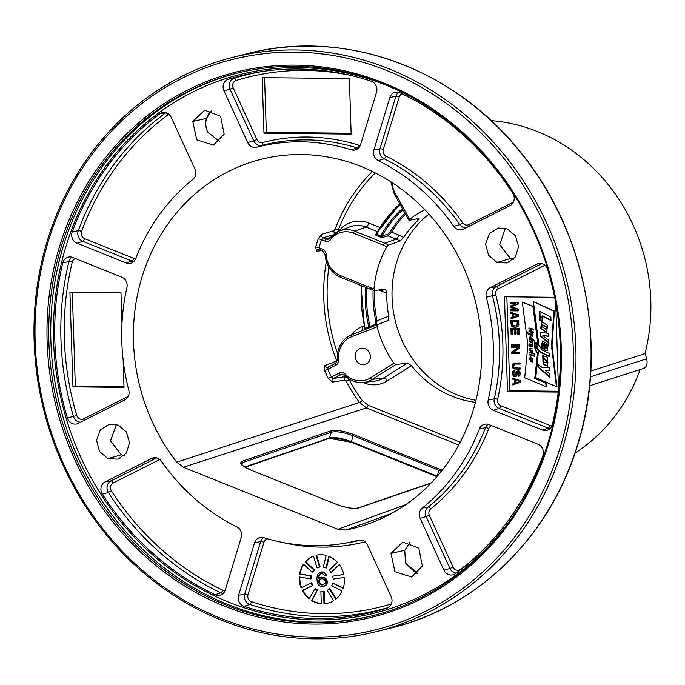 <?xml version="1.0" encoding="UTF-8"?>
<svg xmlns="http://www.w3.org/2000/svg" width="685" height="685" viewBox="0 0 685 685"><rect width="100%" height="100%" fill="white"/><g stroke="black" fill="none" stroke-linecap="round" stroke-linejoin="round"><path stroke-width="1.03" d="M562.727 447.87A295.988 269.342 -104.2 0 0 500.761 150.529A295.988 269.342 -104.2 0 0 232.575 57.412A295.988 269.342 -104.2 0 0 47.248 240.949A295.988 269.342 -104.2 0 0 109.206 538.29A295.988 269.342 -104.2 0 0 377.392 631.407A295.988 269.342 -104.2 0 0 562.727 447.87M560.21 447.382A294.019 267.544 -104.2 0 0 387.393 70.76A294.019 267.544 -104.2 0 0 48.173 241.839A294.019 267.544 75.8 0 0 220.99 618.461A294.019 267.544 75.8 0 0 560.21 447.382M513.253 259.392L510.436 258.553L499.656 244.656L505.402 228.268M219.637 141.53L207.786 132.162C205.611 127.598 205.2 122.992 206.545 118.325L208.788 113.616L211.725 110.396M124.199 455.611L121.382 454.78L110.585 440.926L116.364 424.469L110.499 440.909L121.296 454.78L124.182 455.619M415.726 572.917L417.799 573.482L415.726 572.917L405.494 563.044L404.758 550.269L409.981 542.332M590.778 371.03L644.987 353.648A179.316 163.167 -104.2 0 0 491.171 120.628M575.049 453.076A179.316 163.167 -104.2 0 0 640.107 369.575M391.323 513.57L345.805 530.044A190.207 173.082 -104.2 0 0 369.96 523.28A190.207 173.082 -104.2 0 0 475.39 301.417A190.207 173.082 -104.2 0 0 277.322 156.12A190.207 173.082 -104.2 0 0 143.242 273.135A190.207 173.082 -104.2 0 0 176.747 462.178L359.454 402.446L366.424 407.935A2.629 0.908 111.9 0 0 368.179 405.237L460.217 442.185M372.4 171.464A171.413 155.983 -104.2 0 0 335.085 229.295L334.083 230.614L321.59 234.287L318.191 238.954A2.629 0.625 -161.7 0 1 321.47 239.673A170.222 154.896 -104.2 0 0 319.039 247.705L319.552 249.477L318.542 249.314M318.191 238.954A172.851 157.293 -104.2 0 0 315.716 247.105L316.47 251.138L322.37 250.65M326.308 261.619A171.413 155.983 -104.2 0 0 336.215 359.736L336.155 361.123L324.75 365.73L324.63 370.559L327.815 369.283A170.222 154.896 -104.2 0 0 331.394 377.092L333.27 378.531L345.874 376.536A2.629 2.329 81 0 0 344.88 380.149L346.053 381.168A171.413 155.983 -104.2 0 0 359.454 402.446A2.629 0.445 143.8 0 0 362.331 400.622L368.179 405.237M324.63 370.559A172.851 157.293 -104.2 0 0 328.269 378.488L332.268 382.119L344.88 380.149M507.183 228.867L498.286 228.036L489.338 233.653L485.588 244.151L488.559 255.274L496.985 262.449L507.097 262.971L515.411 256.875L518.588 246.48L515.42 235.76L507.183 228.867M192.768 121.493L196.749 139.843L213.48 145.109L224.166 134.089L220.613 116.262L204.669 110.174L192.768 121.493L206.468 118.359C205.149 123.086 205.586 127.684 207.786 132.162M107.939 458.65L118.06 459.173L126.374 453.076L129.551 442.681L126.382 431.961L118.145 425.068L109.249 424.238L100.301 429.855L96.559 440.352L99.522 451.466L107.939 458.65L121.382 454.78M422.354 566.024L418.818 548.197L402.866 542.1L390.964 553.429L394.945 571.769L411.676 577.035L422.354 566.024M536.843 264.162A8.477 7.706 -104.2 0 1 538.872 263.502A8.477 7.706 -104.2 0 1 547.735 269.556A276.175 251.309 -104.2 0 1 552.324 424.632A8.477 7.706 -104.2 0 1 547.452 430.197A8.477 7.706 -104.2 0 1 542.417 430.043L493.328 410.341A8.477 7.706 -104.2 0 1 488.191 400.1A202.991 184.719 -104.2 0 0 486.333 297.264A8.477 7.706 -104.2 0 1 490.272 287.649L536.843 264.162L540.97 263.468M176.747 462.178L183.392 467.256L337.859 529.257L345.805 530.044M443.889 570.117A8.477 7.706 75.8 0 0 453.444 574.672A8.477 7.706 75.8 0 0 455.337 573.679A276.175 251.309 75.8 0 0 542.914 455.602A8.477 7.706 75.8 0 0 538.093 444.282L489.004 424.58A8.477 7.706 75.8 0 0 485.117 424.135A8.477 7.706 75.8 0 0 479.431 428.913A202.991 184.719 75.8 0 1 422.285 508.065A8.477 7.706 75.8 0 0 420.162 518.408L443.889 570.117L449.951 568.49L426.224 516.781A7.98 7.261 75.8 0 1 428.219 507.037A203.488 185.164 -104.2 0 0 485.511 427.697A7.98 7.261 75.8 0 1 488.148 424.289M223.952 90.814A8.477 7.706 -104.2 0 1 228.439 79.212A276.175 251.309 -104.2 0 1 258.87 72.045A276.175 251.309 -104.2 0 1 371.099 81.181A8.477 7.706 -104.2 0 1 376.527 92.192L360.575 144.698A8.477 7.706 -104.2 0 1 355.84 149.784A8.477 7.706 -104.2 0 1 351.371 149.827A202.991 184.719 -104.2 0 0 256.712 147.232A8.477 7.706 -104.2 0 1 247.679 142.523L223.952 90.814L230.014 89.187A7.98 7.261 75.8 0 1 234.236 78.253A275.687 250.864 75.8 0 1 261.747 71.591M67.395 417.961A276.175 251.309 -104.2 0 1 62.806 262.886A8.477 7.706 -104.2 0 1 68.825 257.029A8.477 7.706 -104.2 0 1 72.713 257.474L121.802 277.177A8.477 7.706 -104.2 0 1 126.939 287.417A202.991 184.719 -104.2 0 0 128.797 390.253A8.477 7.706 -104.2 0 1 124.85 399.869L78.287 423.356A8.477 7.706 -104.2 0 1 77.405 423.732A8.477 7.706 -104.2 0 1 67.395 417.961L73.475 416.403A275.687 250.864 75.8 0 1 68.902 261.601A7.98 7.261 75.8 0 1 71.856 257.183M386.691 608.306A276.175 251.309 -104.2 0 1 244.031 606.336A8.477 7.706 -104.2 0 1 238.603 595.325L254.555 542.82A8.477 7.706 -104.2 0 1 260.437 537.442A8.477 7.706 -104.2 0 1 263.759 537.691A202.991 184.719 -104.2 0 0 343.356 543.47A202.991 184.719 -104.2 0 0 358.418 540.277A8.477 7.706 -104.2 0 1 359.043 540.148A8.477 7.706 -104.2 0 1 367.451 544.995L391.178 596.703A8.477 7.706 -104.2 0 1 386.905 608.237A8.477 7.706 -104.2 0 1 386.691 608.306L387.111 608.16M373.89 150.041A8.477 7.706 75.8 0 0 378.308 160.641A202.991 184.719 75.8 0 1 453.795 226.35A8.477 7.706 75.8 0 0 462.538 229.492A8.477 7.706 75.8 0 0 463.42 229.124L509.991 205.637A8.477 7.706 75.8 0 0 512.765 193.341A276.175 251.309 75.8 0 0 400.057 92.8A8.477 7.706 75.8 0 0 395.724 92.167A8.477 7.706 75.8 0 0 389.842 97.535L373.89 150.041L379.969 148.782L395.921 96.285A7.98 7.261 75.8 0 1 398.756 92.321M159.793 113.83A276.175 251.309 75.8 0 0 72.216 231.915A8.477 7.706 75.8 0 0 77.037 243.235L126.126 262.937A8.477 7.706 75.8 0 0 131.16 263.091A8.477 7.706 75.8 0 0 135.69 258.605A202.991 184.719 75.8 0 1 192.845 179.453A8.477 7.706 75.8 0 0 194.968 169.109L171.241 117.4A8.477 7.706 75.8 0 0 162.833 112.554A8.477 7.706 75.8 0 0 159.793 113.83L165.71 112.819A7.98 7.261 75.8 0 1 165.864 112.708M105.139 481.88A8.477 7.706 75.8 0 0 102.365 494.176A276.175 251.309 75.8 0 0 215.073 594.717A8.477 7.706 75.8 0 0 220.553 595.068A8.477 7.706 75.8 0 0 225.288 589.982L241.24 537.477A8.477 7.706 75.8 0 0 236.813 526.876A202.991 184.719 75.8 0 1 161.335 461.168A8.477 7.706 75.8 0 0 153.74 457.734A8.477 7.706 75.8 0 0 151.71 458.393L105.139 481.88L111.004 480.904L156.677 457.871M548.197 442.21A279.608 254.435 -104.2 0 0 489.664 161.326A279.608 254.435 -104.2 0 0 236.316 73.364A279.608 254.435 -104.2 0 0 61.248 246.737A279.608 254.435 75.8 0 0 119.781 527.63A279.608 254.435 75.8 0 0 373.119 615.592A279.608 254.435 75.8 0 0 548.197 442.21M59.569 246.412A280.927 255.633 -104.2 0 0 224.697 606.268A280.927 255.633 -104.2 0 0 548.813 442.801A280.927 255.633 -104.2 0 0 383.694 82.953A280.927 255.633 -104.2 0 0 59.569 246.412M211.716 110.388L206.545 118.325M405.494 563.044L417.79 573.499M554.627 297.307L504.468 296.759L507.508 391.537L558.232 392.085M558.498 389.859L555.715 303.053M507.508 391.537L509.863 390.724L558.335 391.255M506.857 296.785L509.863 390.724M556.425 386.683L556.956 386.554L552.024 345.617L554.413 311.058L533.418 301.614L538.761 344.084L535.893 342.902L538.401 351.619L535.781 377.692L556.425 386.683L551.494 345.754L553.882 311.195L533.418 301.614M538.71 343.716L535.893 342.902M546.185 386.708L546.716 386.571L546.228 382.881L535.285 378.334L538.05 353.4L537.519 353.528A13.024 11.85 75.8 0 1 534.557 345.291L534.446 341.969L537.751 343.168L532.947 306.503L522.287 302.076L527.912 345.034L524.71 377.795L546.185 386.708L545.705 383.018L534.754 378.471L537.519 353.528M534.985 342.166L535.079 345.163A13.024 11.85 -104.2 0 0 538.05 353.4M537.751 343.168L538.282 343.039L533.478 306.366L522.287 302.076M515.916 309.714L510.873 309.663L510.351 309.791L510.376 310.819L517.903 310.896L517.851 309.363L511.053 306.734L517.689 304.251L517.646 302.719L510.119 302.642L510.154 303.66L516.07 303.72L510.231 306.049L510.274 307.411L516.267 309.86L510.351 309.791M517.903 310.896L518.434 310.767L518.382 309.235L511.575 306.606L518.22 304.123L518.168 302.582L510.119 302.642M510.642 318.996L518.605 316.213L518.562 314.852L510.428 312.18L510.453 313.199L512.397 313.901L512.508 317.309L510.608 317.977L510.642 318.996L518.083 316.35L518.031 314.989L510.428 312.18M516.661 327.07L518.733 325.247L518.742 320.306L510.685 320.357L511.344 325.992L512.663 327.028L515.865 327.224L517.295 326.736L518.211 325.384L518.211 320.443L510.685 320.357M512.106 334.682L511.943 329.571L514.503 329.596L514.649 334.032L515.608 334.04L515.462 329.605L517.543 329.631L517.706 334.742L518.665 334.751L518.476 328.62L510.95 328.535L511.147 334.674L512.637 334.545L512.474 329.579M515.608 334.04L516.139 333.903L515.993 329.613M518.665 334.751L519.196 334.623L518.999 328.483L510.95 328.535M519.007 345.317L519.538 345.189L519.504 344.161L511.455 344.212L511.481 345.24L519.007 345.317L518.973 344.298L511.455 344.212M519.273 353.494L519.795 353.366L519.769 352.338L513.365 352.27L519.632 348.083L519.581 346.55L511.532 346.601L511.558 347.62L518.125 347.697L511.695 351.884L511.746 353.417L519.273 353.494L519.239 352.475L512.834 352.407L519.102 348.211L519.05 346.678L511.532 346.601M519.769 369.172L520.3 369.044L520.266 368.016L515.308 367.965L514.17 367.443L513.647 366.244L514.538 364.035L519.607 364.06L519.572 363.041L513.818 363.144L512.568 364.155L512.14 365.687L512.688 367.905L514.007 368.941L519.769 369.172L519.744 368.153L513.639 367.571L513.236 365.019L514.649 364.009M519.607 364.06L520.138 363.932L520.103 362.904L513.818 363.144M518.245 376.313L520.326 374.832L520.249 372.443L519.247 371.073L516.798 371.184L515.882 372.537L515.634 374.918L514.384 375.757L513.373 374.216L513.467 372.169L514.409 371.501L514.375 370.482L513.741 370.645L512.5 371.989L512.414 374.207L513.604 376.433L515.06 376.784L516.302 375.782L517.149 372.212L517.946 372.049L518.947 373.257L518.211 375.286L518.245 376.313L518.716 376.151L519.795 374.969L519.906 373.265L518.716 371.21L517.432 371.022M515.051 375.628L513.904 374.078L513.998 372.041L514.932 371.364L514.906 370.345L514.375 370.482M515.06 376.784L516.832 375.645L517.766 372.049M512.757 384.936L520.72 382.161L520.677 380.8L512.543 378.12L512.568 379.147L514.512 379.85L514.623 383.257L512.722 383.917L512.757 384.936L520.198 382.298L520.146 380.928L512.543 378.12M550.98 320.169L542.477 315.931L541.955 316.068L542.126 321.462L539.669 320.246L539.378 311.238L550.877 316.984L550.988 320.571L541.955 316.068M542.109 321.059L540.2 320.118L539.917 311.512M546.758 332.285L541.167 328.577L541.963 321.685M545.671 329.091L546.758 327.036L542.666 324.836L542.058 326.762L545.671 329.091L546.228 327.165L542.666 324.836M548.676 336.207L542.854 335.479L548.813 340.265L548.916 343.639L540.122 335.89L540.003 332.362L548.591 333.33L548.685 336.429L542.854 335.479M548.899 343.022L540.645 335.753L540.542 332.422M547.572 350.651L544.541 349.855L544.344 343.759L543.179 343.844L543.813 343.887C542.203 344.683 541.946 346.267 543.068 348.631L541.022 347.672L542.546 340.984L548.18 344.435L547.324 350.729L544.01 349.992L543.813 343.887L544.344 343.759M542.914 348.177L541.544 347.543L542.811 340.925M546.108 347.894C548.077 347.321 548.034 346.148 545.996 344.367L545.465 344.504L545.577 348.031L546.861 348.023M549.456 356.277L541.081 352.313C538.05 350.369 536.68 347.509 536.971 343.742M547.846 365.995L543.616 364.317L543.008 355.438M547.392 362.339L546.878 362.879L547.923 362.211L544.267 358.572L543.068 359.283C543.505 362.254 544.943 363.273 547.392 362.339L543.736 358.709M549.772 370.38L545.585 370.525L549.901 374.156L550.004 377.444L537.776 366.972L538.025 364.18L542.469 367.734L549.678 367.374L549.781 370.517L545.585 370.525M549.986 376.836L538.307 366.835L538.504 364.566M533.658 332.585L529.531 331.471L529.514 330.915M531.046 331.326L530.986 329.331L528.914 328.766L528.888 327.935L533.546 329.202L533.572 330.033L531.697 329.528L531.765 331.523L533.632 332.028L533.666 332.867L529.008 331.6L528.983 330.769L531.577 331.197L531.517 329.194L529.445 328.637L529.428 328.081M533.564 329.75L531.697 329.528M532.519 336.224L528.306 334.032A1.541 1.396 75.8 0 1 527.698 333.312L527.664 332.413L528.203 333.081A2.44 2.226 -104.2 0 0 528.897 333.715L532.416 333.407L532.442 334.134L530.002 334.391L532.51 335.975L532.536 336.703L528.306 334.032M528.221 333.107L528.229 333.175A1.541 1.396 -104.2 0 0 528.837 333.903M532.442 334.057L530.002 334.391M529.668 338.159L530.301 336.677M534.12 340.608L529.719 339.417L529.702 338.912M531.491 339.34L532.57 338.45L530.258 337.474L529.668 338.253L531.491 339.34L532.039 338.578L530.258 337.474M532.639 342.209L532.168 342.329A1.387 1.259 75.8 0 1 532.682 343.759L532.065 343.587A1.464 1.336 -104.2 0 0 530.986 342.055L529.257 341.584L529.231 340.856L532.63 341.781L532.168 342.329A1.464 1.336 -104.2 0 0 531.517 341.926L529.77 341.002M532.707 343.485L532.587 343.459A1.464 1.336 -104.2 0 0 532.219 342.372M529.865 345.814L529.882 346.293L532.322 346.85M530.164 343.75L529.822 345.017M532.425 344.444L531.954 346.105M531.337 344.829L530.113 344.512M532.81 351.354L529.933 350.163M529.985 349.598L530.233 348.014M532.776 348.948L530.909 348.716C529.616 349.153 529.736 349.752 531.269 350.532L532.793 350.9L532.819 351.628L529.419 350.711L529.402 350.069L529.856 350.181L529.925 348.057L531.44 348.579M534.411 353.862L529.993 352.218M532.921 355.618L530.104 354.856L530.087 354.316M534.343 355.986L534.112 355.472M533.024 359.094L531.192 357.125L530.199 358.726L529.625 358.623L530.404 356.525L532.956 359.394L530.669 357.253M529.625 358.623L530.687 356.491M533.058 361.894L532.622 360.558L530.969 361.689L529.71 359.334L530.327 359.479L530.687 360.935L531.817 359.925L532.947 362.202L532.365 361.954L532.091 360.687M531.217 361.577L530.164 359.445M530.687 360.935L532.099 359.908M513.673 316.967L513.587 314.278M516.353 326.069L512.825 325.521L512.217 321.393M515.788 382.906L515.702 380.218M540.2 320.118L539.669 320.246M545.577 348.031C547.546 347.458 547.512 346.285 545.465 344.504M540.636 328.706L541.689 321.736L547.649 325.384L546.493 332.362L540.636 328.706M542.195 350.052L549.361 353.46L549.464 356.662L540.551 352.45C537.528 350.506 536.158 347.646 536.441 343.879L538.65 344.812L542.195 350.052M547.306 357.133L547.58 366.073L543.094 364.446L542.743 355.489L547.306 357.133M529.163 338.912L530.027 336.72L532.108 339.623L534.103 340.162L534.129 340.89L529.188 339.554L529.163 338.912M531.423 346.233L531.894 344.572L532.579 344.692L532.091 346.944L529.351 346.43L529.89 343.776L531.389 345.12L531.423 346.233L532.296 346.165M529.479 352.801L529.462 352.073L534.394 353.417L534.42 354.145L530.01 352.672M529.573 354.984L529.548 354.154L532.904 355.173L532.93 355.9L530.104 354.856M533.598 356.072L533.572 355.335L534.326 355.524L534.343 356.251L533.598 356.072L534.12 355.935M531.389 345.249L530.926 345.368C529.668 344.512 529.676 344.76 530.943 346.096L530.926 345.368C529.668 344.512 529.676 344.76 530.943 346.096L531.414 345.976M540.645 335.753L540.122 335.89M544.541 349.855L544.01 349.992M541.544 347.543L541.022 347.672M541.081 352.313L540.551 352.45M538.307 366.835L537.776 366.972M552.024 345.617L551.494 345.754M554.413 311.058L553.882 311.195M546.228 382.881L545.705 383.018M535.285 378.334L534.754 378.471M533.478 306.366L532.947 306.503M529.445 328.637L528.914 328.766M531.517 329.194L530.986 329.331M529.531 331.471L529.008 331.6M528.229 333.175L527.698 333.312M529.976 338.844L529.505 338.964M529.719 339.417L529.188 339.554M529.779 341.455L529.257 341.584M532.587 343.459L532.065 343.587M530.216 345.728L529.745 345.848M529.882 346.293L529.351 346.43M529.95 350.574L529.419 350.711M530.318 350.061L529.856 350.181M532.87 359.034L532.339 359.171M532.896 361.826L532.365 361.954M518.168 302.582L517.646 302.719M518.22 304.123L517.689 304.251M511.575 306.606L511.053 306.734M518.382 309.235L517.851 309.363M517.415 315.665L513.142 317.146L513.048 314.081L517.415 315.665M517.286 321.453L516.935 325.709L513.433 326.18L512.294 325.658L511.678 321.393L517.286 321.453M519.53 381.605L515.257 383.095L515.163 380.029L519.53 381.605M518.605 316.213L518.083 316.35M518.562 314.852L518.031 314.989M518.87 324.399L518.339 324.527M518.742 320.306L518.211 320.443M518.733 325.247L518.211 325.384M518.442 325.923L517.911 326.06M517.817 326.599L517.295 326.736M512.303 324.322L511.781 324.459M512.491 325.007L511.96 325.144M512.825 325.521L512.294 325.658M513.313 325.872L512.791 326M513.964 326.043L513.433 326.18M518.999 328.483L518.476 328.62M519.504 344.161L518.973 344.298M519.581 346.55L519.05 346.678M519.632 348.083L519.102 348.211M513.365 352.27L512.834 352.407M519.769 352.338L519.239 352.475M515.146 362.853L514.615 362.99M520.103 362.904L519.572 363.041M514.538 364.035L514.015 364.172M514.075 364.377L513.544 364.506M513.767 364.882L513.236 365.019M513.63 365.559L513.099 365.696M513.647 366.244L513.125 366.381M513.836 366.929L513.305 367.057M514.17 367.443L513.639 367.571M514.658 367.785L514.135 367.922M515.308 367.965L514.778 368.102M520.266 368.016L519.744 368.153M517.68 372.075L517.149 372.212M517.372 372.589L516.85 372.717M517.235 373.094L516.704 373.231M517.261 374.121L516.738 374.25M517.132 374.969L516.601 375.097M516.832 375.645L516.302 375.782M516.216 376.322L515.685 376.45M514.932 371.364L514.409 371.501M514.461 371.535L513.93 371.664M513.998 372.041L513.467 372.169M513.861 372.717L513.33 372.854M513.904 374.078L513.373 374.216M514.084 374.763L513.553 374.9M514.418 375.277L513.896 375.414M514.914 375.628L514.384 375.757M518.605 370.893L518.074 371.03M519.247 371.073L518.716 371.21M519.906 371.758L519.384 371.895M520.249 372.443L519.718 372.58M520.429 373.128L519.906 373.265M520.463 373.984L519.932 374.113M520.326 374.832L519.795 374.969M519.872 375.508L519.341 375.645M519.247 376.014L518.716 376.151M520.72 382.161L520.198 382.298M520.677 380.8L520.146 380.928M348.571 378.677L349.127 379.67A168.784 153.594 -104.2 0 0 362.331 400.622M332.268 382.119A2.629 2.329 81 0 1 333.27 378.531L340.907 374.678A3.845 3.502 75.8 0 1 341.961 374.361L344.709 375.423C350.129 380.817 356.431 383.163 363.632 382.47L363.632 382.47A24.763 22.537 -104.2 0 0 372.126 379.447L395.742 364.617L407.558 362.99L411.462 365.721A103.632 94.299 -104.2 0 0 475.424 402.3M328.269 378.488L339.34 373.085A5.822 5.292 75.8 0 1 345.343 374.25A22.793 20.738 -104.2 0 0 370.414 377.932L393.858 363.213L395.742 364.617M324.75 365.73A2.629 2.346 -111.9 0 0 327.987 367.186M335.633 363.333L328.012 367.169L327.815 369.283L335.753 365.276A1.969 0.805 -116.8 0 1 335.659 363.315A1.969 0.805 -116.8 0 1 335.684 363.307M316.47 251.138A2.629 2.38 85.1 0 1 319.261 249.383M315.716 247.105A2.629 0.582 -164.5 0 1 319.039 247.705L322.489 249.092A5.822 5.292 75.8 0 1 326.163 254.495A22.793 20.738 -104.2 0 0 340.556 275.661L370.628 287.734A22.793 20.738 -104.2 0 0 373.984 288.753L374.584 290.508L385.458 289.156L386.802 292.7A103.632 94.299 -104.2 0 0 388.746 316.205L377.015 320.794A117.255 106.697 75.8 0 1 374.37 290.483M321.59 234.287A2.629 2.312 -106.3 0 0 323.106 237.781L321.47 239.673L324.93 241.06A1.969 0.685 -68.1 0 1 326.24 239.039L323.106 237.781L332.884 234.921M335.085 229.295A2.629 0.659 -159.3 0 1 338.33 230.126L337.671 231.71M436.902 476.649L351.362 442.304L329.074 438.297M643.806 368.35C646.726 367.006 647.693 363.821 646.7 358.794L644.987 353.648M644.174 368.273L589.622 385.758M428.964 214.122A103.632 94.299 -104.2 0 0 396.641 262.295A103.632 94.299 75.8 0 0 475.929 400.288M374.584 290.508L370.688 289.361A1.969 0.685 111.9 0 0 370.825 289.378M416.874 218.857L417.816 220.536A103.632 94.299 -104.2 0 0 403.559 237.541L400.057 241.103L388.395 245.05L386.708 246.874A103.632 94.299 -104.2 0 0 378.197 266.953A103.632 94.299 -104.2 0 0 373.984 288.753M388.746 316.205L388.052 320.494L377.409 324.673L377.135 326.788A103.632 94.299 -104.2 0 0 393.858 363.213M424.751 209.619A103.632 94.299 -104.2 0 0 409.776 219.363L409.108 220.339L419.066 218.438L417.816 220.536M339.306 230.991L339.332 230.52L339.537 230.905M403.559 237.541A30.131 27.417 -104.2 0 0 398.833 235.101A3.947 1.361 -68.1 0 1 396.213 239.151L388.112 235.897L391.512 232.155A117.255 106.697 75.8 0 1 405.451 214.045M402.943 209.567A119.002 108.29 75.8 0 0 382.033 235.931A0.985 0.856 -105 0 0 382.53 237.395L379.969 236.959L380.62 235.948L387.624 234.433L390.382 231.684A118.24 107.596 75.8 0 1 404.852 212.984M366.732 287.777A119.002 108.29 75.8 0 0 370.046 326.351A0.985 0.873 -111.4 0 0 371.253 327.07L368.838 328.021L368.873 326.993L375.157 324.339L375.757 321.068A118.24 107.596 75.8 0 1 373.102 290.175M361.569 285.705A124.362 113.171 -104.2 0 0 365.131 328.457L364.677 328.714L365.131 328.457L365.096 329.476L351.619 334.759A24.763 22.537 -104.2 0 0 351.593 334.768L362.074 330.658A26.193 23.838 -104.2 0 0 362.057 330.667M365.148 348.716A8.297 7.552 -104.2 0 0 360.772 348.4A8.297 7.552 -104.2 0 0 355.198 355.892A8.297 7.552 -104.2 0 0 360.456 364.18A8.297 7.552 -104.2 0 0 364.831 364.497A8.297 7.552 -104.2 0 0 370.397 356.996A8.297 7.552 -104.2 0 0 365.148 348.716M388.052 320.494L376.373 325.067L377.015 320.794L375.757 321.068M399.826 203.984A125.355 114.061 -104.2 0 0 376.168 234.022L376.724 234.381L376.065 235.392L375.106 234.416A0.985 0.899 -113.5 0 0 376.099 234.133M376.168 234.022L380.62 235.948A119.986 109.189 75.8 0 1 402.369 208.54M376.168 233.953L375.106 234.416M437.304 476.178L351.2 441.611C341.704 438.04 334.366 436.859 329.202 438.066L244.699 467.042M262.192 77.636L263.973 133.147L351.148 134.089L349.367 78.578L262.192 77.636M264.573 77.662L266.328 132.342L351.114 133.258M263.973 133.147L266.328 132.342M121.973 323.774L120.98 292.615L69.913 292.058L72.953 386.837L124.019 387.385L123.129 359.745M72.953 386.837L75.316 386.032L123.994 386.554M72.302 292.084L75.316 386.032M333.578 600.788A24.669 22.442 75.8 0 1 327.884 603.185A24.669 22.442 75.8 0 1 323.988 603.776L323.594 591.497A12.364 11.251 75.8 0 1 320.888 591.463L321.282 603.742A24.669 22.442 75.8 0 1 311.495 600.548L317.266 590.282A12.364 11.251 75.8 0 1 314.937 588.663L309.166 598.93A24.669 22.442 75.8 0 1 302.291 590.564L312.394 585.572A12.364 11.251 75.8 0 1 311.187 582.884L301.075 587.876A24.669 22.442 75.8 0 1 299.294 576.993L310.528 578.868A12.364 11.251 75.8 0 1 310.819 575.957L299.585 574.081A24.669 22.442 75.8 0 1 303.455 564.149L312.249 572.283A12.364 11.251 75.8 0 1 313.953 570.074L305.159 561.94A24.669 22.442 75.8 0 1 313.465 556.1L317.018 567.916A12.364 11.251 75.8 0 1 318.825 567.274A12.364 11.251 75.8 0 1 319.595 567.111L316.033 555.295A24.669 22.442 75.8 0 1 326.128 555.407L323.329 567.154A12.364 11.251 75.8 0 1 325.949 568.011L328.757 556.263A24.669 22.442 75.8 0 1 337.44 562.291L329.16 570.237A12.364 11.251 75.8 0 1 331.009 572.48L339.281 564.534A24.669 22.442 75.8 0 1 343.801 574.561L332.67 576.188A12.364 11.251 75.8 0 1 333.15 579.108L344.281 577.481A24.669 22.442 75.8 0 1 343.185 588.329L332.747 583.115A12.364 11.251 75.8 0 1 331.711 585.786L342.149 591.001A24.669 22.442 75.8 0 1 335.804 599.221L329.365 588.826A12.364 11.251 75.8 0 1 327.139 590.393L333.578 600.788M311.495 600.548L312.026 600.42A24.669 22.442 -104.2 0 0 321.274 603.562M302.291 590.564L302.813 590.436A24.669 22.442 -104.2 0 0 309.38 598.544M299.807 577.078A24.669 22.442 -104.2 0 0 301.563 587.636M303.729 564.397A24.669 22.442 -104.2 0 0 300.116 573.953L299.585 574.081M313.482 556.169A24.669 22.442 -104.2 0 0 305.69 561.811L305.159 561.94M323.988 603.776L324.519 603.639A24.669 22.442 -104.2 0 0 328.149 603.117M312.026 600.42L317.266 590.282M324.519 603.639L324.125 591.361L323.594 591.497M320.888 591.463L321.419 591.335A12.364 11.251 -104.2 0 0 324.125 591.361M314.937 588.663L315.468 588.535A12.364 11.251 -104.2 0 0 317.797 590.153M302.813 590.436L312.394 585.572M311.187 582.884L311.718 582.755A12.364 11.251 -104.2 0 0 312.925 585.444M300.116 573.953L311.35 575.82A12.364 11.251 -104.2 0 0 311.058 578.731L310.528 578.868M305.69 561.811L314.483 569.937A12.364 11.251 -104.2 0 0 312.78 572.146L312.249 572.283M319.09 567.214A12.364 11.251 -104.2 0 0 317.549 567.779L317.018 567.916M319.595 567.111L320.126 566.983L316.564 555.175M325.949 568.011L326.48 567.882L329.211 556.451M331.009 572.48L339.443 564.757M343.784 574.51L332.67 576.188M343.296 587.987L332.747 583.115M336.207 598.887L329.896 588.689L329.365 588.826M326.111 575.511L326.642 575.374L325.478 573.234L322.695 571.984L319.707 572.395L317.583 574.501L316.881 578.149L317.292 582.413L318.748 585.17L320.152 586.095L324.262 586.146L325.606 585.247L326.891 582.515L326.248 579.775L323.988 577.618L321.239 577.284L318.268 578.774L318.713 575.426L320.032 573.919L322.489 573.645L324.741 575.494L326.111 575.511L324.947 573.362L323.551 572.437L319.707 572.395M324.262 586.146L326.916 583.903L327.421 582.387L326.779 579.638L324.519 577.481L319.878 577.575M318.79 578.38L319.236 575.297L321 573.628M323.5 584.776L320.905 584.442L319.484 582.909L319.407 580.469L321.171 578.799M311.35 575.82L310.819 575.957M314.483 569.937L313.953 570.074M326.343 574.458L325.812 574.595M320.563 573.79L320.032 573.919M319.758 574.39L319.227 574.518M319.236 575.297L318.713 575.426M318.996 576.205L318.465 576.342M318.782 578.029L318.251 578.166M321.762 577.147L321.239 577.284M323.14 577.164L322.609 577.301M324.519 577.481L323.988 577.618M325.923 578.414L325.392 578.542M326.779 579.638L326.248 579.775M327.379 581.163L326.848 581.3M327.421 582.387L326.891 582.515M326.916 583.903L326.385 584.031M326.137 585.11L325.606 585.247M321.599 571.975L321.068 572.103M322.695 571.984L322.164 572.121M324.082 572.3L323.551 572.437M325.478 573.234L324.947 573.362M318.628 581.514L319.398 579.698L321.008 578.799L322.935 578.825L324.604 579.75L325.486 581.591L325.264 583.106L323.123 584.913L321.205 584.896L319.535 583.962L318.653 582.122L319.159 581.385M319.407 580.469L318.876 580.606M319.176 581.993L318.653 582.122M319.484 582.909L318.953 583.038M320.058 583.826L319.535 583.962M320.905 584.442L320.375 584.579M321.736 584.759L321.205 584.896M320.726 578.962L320.195 579.099M319.921 579.561L319.398 579.698M247.662 53.61C343.998 28.119 454.018 67.943 520.643 152.301C585.598 231.461 608.34 347.115 577.986 443.948C551.014 535.139 478.918 606.567 392.479 627.597A295.988 269.342 -104.2 0 0 577.815 444.06A295.988 269.342 -104.2 0 0 515.848 146.718A295.988 269.342 -104.2 0 0 247.662 53.61L232.575 57.412M514.452 514.041A277.571 252.577 75.8 0 1 193.161 584.519A277.571 252.577 75.8 0 1 65.863 246.737A277.571 252.577 -104.2 0 1 408.911 95.712M374.138 615.335A279.608 254.435 75.8 0 1 121.442 526.688A279.608 254.435 75.8 0 1 63.268 246.232A279.608 254.435 -104.2 0 1 237.335 73.107M510.436 258.553L496.985 262.449M404.758 550.269L390.964 553.429M490.272 287.649L496.137 286.664L541.809 263.631M542.417 430.043L548.214 428.159L499.125 408.457A7.98 7.261 75.8 0 1 494.287 398.807A203.488 185.164 -104.2 0 0 492.421 295.723A7.98 7.261 75.8 0 1 496.137 286.664A2.629 1.07 63.2 0 1 498.252 288.787L544.823 265.3A5.352 4.872 75.8 0 1 544.935 265.249M550.046 428.622A7.98 7.261 75.8 0 1 548.214 428.159A2.629 0.908 -68.1 0 0 549.978 425.453L500.889 405.751A5.352 4.872 75.8 0 1 497.644 399.278A206.117 187.553 -104.2 0 0 495.76 294.867A5.352 4.872 75.8 0 1 498.252 288.787M493.328 410.341L499.125 408.457A2.629 0.908 -68.1 0 0 500.889 405.751M488.191 400.1L494.287 398.807A2.629 0.531 12.7 0 1 497.644 399.278M486.333 297.264L495.76 294.867M551.956 425.787A5.352 4.872 75.8 0 1 549.978 425.453M535.079 345.163L534.557 345.291M531.517 341.926L530.986 342.055M531.757 346.798L531.226 346.935M183.392 467.256L366.424 407.935L458.727 444.993M346.053 381.168L349.684 379.387M336.155 361.123A2.629 2.346 -111.9 0 0 336.9 362.168M336.215 359.736L337.559 359.291M328.868 267.176A168.784 153.594 -104.2 0 0 337.559 353.451M334.083 230.614A2.629 2.312 -106.3 0 0 334.691 233.482M375.337 172.92A168.784 153.594 -104.2 0 0 338.33 230.126L339.332 230.52M405.794 504.639L337.859 529.257M430.942 483.182L358.709 507.953C353.374 509.092 345.865 507.885 336.189 504.314L250.273 469.833C241.445 465.963 238.774 463.094 242.284 461.219L330.881 430.839C336.215 429.692 343.716 430.908 353.392 434.47L442.193 470.227M330.881 430.839A0.985 0.89 71.1 0 1 331.446 432.175C336.481 431.096 343.562 432.235 352.707 435.609L441.354 471.289M353.392 434.47L351.259 442.313C341.318 438.7 333.792 437.458 328.689 438.571A0.985 0.89 -108.9 0 0 329.202 438.066L331.446 432.175L242.85 462.555L241.959 464.884M439.308 468.96L437.056 476.469M358.709 507.953A0.985 0.89 -108.9 0 0 358.144 507.928C353.186 509.006 345.916 507.808 336.292 504.314L336.369 504.391M336.189 504.314L250.453 469.901M250.273 469.833L250.376 469.824C242.815 465.877 239.818 463.831 241.385 463.676L242.85 462.555A0.985 0.89 71.1 0 0 242.284 461.219M646.7 358.794L590.401 376.844M379.978 227.531L368.761 223.027A30.131 27.417 -104.2 0 0 339.332 230.528M363.94 325.906L362.237 326.574A30.131 27.417 -104.2 0 0 351.157 334.939M378.702 289.995L381.776 291.228A30.131 27.417 -104.2 0 0 386.802 292.7M398.833 235.101L390.382 231.684M363.161 382.521A30.131 27.417 -104.2 0 0 387.196 380.963L411.462 365.721M392.051 182.561A22.793 20.738 -104.2 0 0 395.168 193.213L409.776 219.363M386.708 246.874A22.793 20.738 -104.2 0 0 383.531 245.273L353.46 233.2A22.793 20.738 -104.2 0 0 330.735 239.467A5.822 5.292 75.8 0 1 324.93 241.06M388.395 245.05A24.763 22.537 -104.2 0 0 384.842 243.243L354.77 231.179A24.763 22.537 -104.2 0 0 339.229 231.025L339.229 231.025A24.763 22.537 -104.2 0 0 330.076 237.978A1.969 0.668 -142.5 0 0 329.956 238.063L328.654 239.065A3.845 3.502 75.8 0 1 326.24 239.039L330.367 237.549M383.531 245.273A1.969 0.685 -68.1 0 1 384.842 243.243L396.213 239.151A26.193 23.838 -104.2 0 1 400.057 241.103M370.628 287.734A1.969 0.685 111.9 0 0 370.688 289.361L340.616 277.288A1.969 0.685 111.9 0 0 340.753 277.305M353.46 233.2A1.969 0.685 -68.1 0 1 354.77 231.179L366.141 227.077A26.193 23.838 -104.2 0 0 349.71 226.915L339.229 231.025L329.956 238.063A1.969 0.668 -142.5 0 0 330.735 239.467M329.913 238.175A3.845 3.502 75.8 0 1 328.654 239.065M368.761 223.027A3.947 1.361 -68.1 0 1 366.141 227.077L377.486 231.633M395.168 193.213L394.235 193.975L408.936 220.279M382.53 237.395L388.112 235.897A0.985 0.856 75 0 1 387.624 234.433M365.131 328.457L368.873 327.002A119.986 109.189 75.8 0 1 365.49 287.272M371.253 327.07L376.373 325.067A0.985 0.873 68.6 0 1 375.157 324.339M365.096 329.476L368.838 328.021M377.409 324.673L351.619 334.759A1.969 0.813 -111.4 0 0 351.542 336.797A22.793 20.738 -104.2 0 0 338.63 359.634A5.822 5.292 75.8 0 1 335.753 365.276M377.135 326.788L351.542 336.797M370.414 377.932A1.969 0.788 57.9 0 0 372.126 379.447L383.78 377.923L407.558 362.99M387.196 380.963A3.947 1.567 57.9 0 0 383.78 377.923A26.193 23.838 -104.2 0 1 374.806 381.117L363.632 382.47A24.763 22.537 -104.2 0 1 344.88 375.449M342.979 374.421L340.907 374.678A1.969 0.805 63.2 0 1 339.34 373.085M345.343 374.25A1.969 0.437 136 0 0 344.709 375.423M362.237 326.574A3.947 1.627 -111.4 0 1 362.091 330.649A26.193 23.838 -104.2 0 0 362.074 330.658M381.776 291.228A3.947 1.361 111.9 0 0 382.11 289.575M400.22 204.695A124.362 113.171 -104.2 0 0 376.724 234.381M376.065 235.392L379.969 236.959M326.163 254.495L324.99 254.383C325.94 265.283 331.155 272.921 340.616 277.288A1.969 0.685 111.9 0 1 340.556 275.661M322.489 249.092A1.969 0.685 111.9 0 0 322.549 250.719A1.969 0.685 111.9 0 0 322.686 250.736M338.63 359.634L337.465 359.634L335.659 363.315L327.884 367.228M351.362 442.304L436.876 476.674M420.162 518.408L429.384 515.445A5.352 4.872 75.8 0 1 430.728 508.904A206.117 187.553 -104.2 0 0 488.756 428.536A5.352 4.872 75.8 0 1 491.719 425.668M422.285 508.065L428.219 507.037A2.629 1.01 51.2 0 1 430.728 508.904M479.431 428.913L485.511 427.697A2.629 0.668 21.1 0 1 488.756 428.536M456.116 573.105A7.98 7.261 75.8 0 1 449.951 568.49L453.11 567.146L429.384 515.445M472.008 560.279A273.058 248.475 75.8 0 1 460.346 569.398A5.352 4.872 75.8 0 1 453.11 567.146M247.679 142.523L253.741 140.887L230.014 89.187L233.183 87.843A5.352 4.872 75.8 0 1 236.008 80.522A273.058 248.475 75.8 0 1 349.607 75.144M228.439 79.212L234.236 78.253A2.629 1.087 72.8 0 1 236.008 80.522M351.371 149.827L357.133 147.934A203.488 185.164 -104.2 0 0 262.252 145.331A7.98 7.261 75.8 0 1 253.741 140.887L256.901 139.552L233.183 87.843M358.435 148.208A7.98 7.261 75.8 0 1 357.133 147.934A2.629 0.95 -72.7 0 0 358.726 145.16A206.117 187.553 -104.2 0 0 262.612 142.531A5.352 4.872 75.8 0 1 256.901 139.552M256.712 147.232L262.252 145.331A2.629 1.087 -104.6 0 0 262.612 142.531M360.344 145.366A5.352 4.872 75.8 0 1 358.726 145.16M80.59 422.191A7.98 7.261 75.8 0 1 73.475 416.403L76.788 415.435A273.058 248.475 75.8 0 1 72.25 262.115A5.352 4.872 75.8 0 1 75.427 258.562M62.806 262.886L68.902 261.601A2.629 0.548 13.6 0 1 72.25 262.115M128.241 396.367L83.664 418.843A5.352 4.872 75.8 0 1 76.788 415.435M83.664 418.843A2.629 1.07 -116.8 0 1 84.118 420.41M244.031 606.336L249.802 604.444A7.98 7.261 75.8 0 1 244.682 594.066L260.634 541.561A7.98 7.261 75.8 0 1 263.468 537.605M388.301 607.578A275.687 250.864 75.8 0 1 249.802 604.444A2.629 0.942 -71.7 0 0 251.421 601.687A5.352 4.872 75.8 0 1 247.996 594.726L263.948 542.229A5.352 4.872 75.8 0 1 267.604 538.838M238.603 595.325L244.682 594.066A2.629 0.599 16.9 0 1 247.996 594.726M254.555 542.82L260.634 541.561A2.629 0.599 16.9 0 1 263.948 542.229M343.356 543.47L349.093 542.529A203.488 185.164 -104.2 0 0 361.072 540.105M358.418 540.277L359.676 540.071M391.341 603.973A273.058 248.475 75.8 0 1 251.421 601.687M282.074 542.357A206.117 187.553 -104.2 0 0 365.028 541.835M453.795 226.35L459.806 224.637A203.488 185.164 -104.2 0 0 384.139 158.774A7.98 7.261 75.8 0 1 379.969 148.782A2.629 0.599 16.9 0 1 383.283 149.441L399.235 96.945A5.352 4.872 75.8 0 1 402.095 93.776M465.723 227.959A7.98 7.261 75.8 0 1 459.806 224.637L462.717 222.856A206.117 187.553 -104.2 0 0 386.075 156.146A5.352 4.872 75.8 0 1 383.283 149.441M378.308 160.641L384.139 158.774A2.629 0.865 -63.6 0 0 386.075 156.146M389.842 97.535L395.921 96.285A2.629 0.599 16.9 0 1 399.235 96.945M513.373 202.126L468.797 224.611A5.352 4.872 75.8 0 1 462.717 222.856M468.797 224.611A2.629 1.07 -116.8 0 1 469.251 226.178M126.126 262.937L131.922 261.053L82.834 241.351A7.98 7.261 75.8 0 1 78.295 230.682A275.687 250.864 75.8 0 1 165.71 112.819A2.629 1.027 53.8 0 1 168.142 114.746A5.352 4.872 75.8 0 1 168.895 114.301M133.755 261.516A7.98 7.261 75.8 0 1 131.922 261.053A2.629 0.908 -68.1 0 0 133.686 258.348L84.597 238.645A5.352 4.872 75.8 0 1 81.558 231.496A273.058 248.475 75.8 0 1 168.142 114.746M77.037 243.235L82.834 241.351A2.629 0.908 -68.1 0 0 84.597 238.645M72.216 231.915L78.295 230.682A2.629 0.659 20.2 0 1 81.558 231.496M193.855 178.46A206.117 187.553 -104.2 0 0 190.91 181.028M135.664 258.682A5.352 4.872 75.8 0 1 133.686 258.348M151.71 458.393L155.838 457.708M215.073 594.717L220.895 592.842A275.687 250.864 75.8 0 1 108.384 492.481A7.98 7.261 75.8 0 1 111.004 480.904A2.629 1.07 63.2 0 1 113.111 483.028L159.682 459.541A5.352 4.872 75.8 0 1 159.793 459.481M223.147 593.493A7.98 7.261 75.8 0 1 220.895 592.842A2.629 0.873 -64.6 0 0 222.796 590.196A273.058 248.475 75.8 0 1 111.364 490.785A5.352 4.872 75.8 0 1 113.111 483.028M102.365 494.176L108.384 492.481L111.364 490.785M225.057 590.65A5.352 4.872 75.8 0 1 222.796 590.196M392.479 627.597L377.392 631.407M211.733 110.396L208.788 113.616M431.25 482.856L358.127 507.936M328.689 438.571L245.05 467.256M390.844 181.782L394.235 193.975M364.137 329.853L364.608 328.749L360.986 285.465M375.757 234.407L399.826 203.976M319.373 249.451L322.549 250.719L324.99 254.383M351.593 334.768C341.601 339.46 336.892 347.749 337.465 359.634"/></g></svg>
